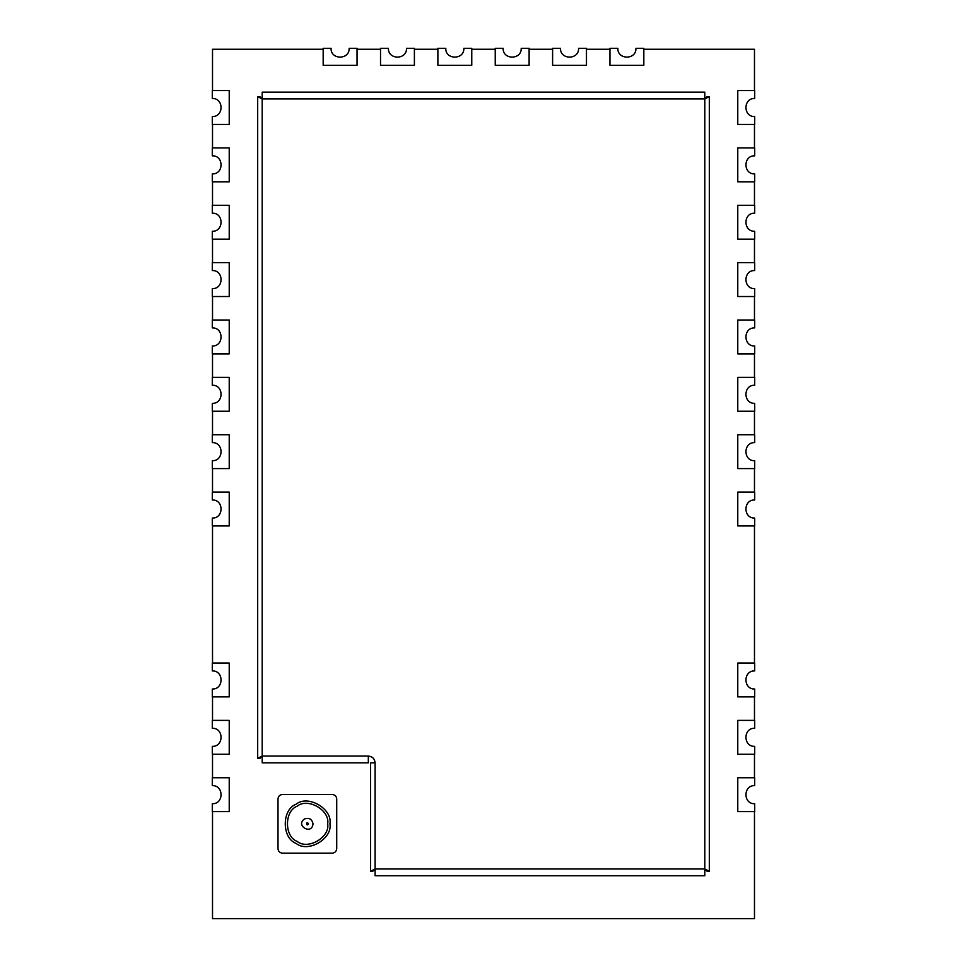 <?xml version="1.0" encoding="UTF-8"?>
<svg xmlns="http://www.w3.org/2000/svg" width="967" height="967" viewBox="0 0 967 967"><rect width="100%" height="100%" fill="white"/><g stroke="black" fill="none" stroke-linecap="round" stroke-linejoin="round"><path stroke-width="1.45" d="M313.006 823.811C312.087 835.5 294.875 825.564 304.545 818.916C309.162 817.429 311.99 819.061 313.006 823.811M529.118 49.257L552.604 49.257M586.473 49.257L609.959 49.257M414.396 49.257L437.882 49.257M471.763 49.257L495.237 49.257M643.829 49.257L754.478 49.257L754.478 90.584M357.041 49.257L380.527 49.257M212.522 90.584L212.522 49.257L323.171 49.257M336.721 848.651L336.721 798.972C336.431 796.24 334.92 794.741 332.201 794.451L282.521 794.451C279.801 794.741 278.291 796.24 278 798.972L278 848.651C278.291 851.371 279.801 852.87 282.521 853.16L332.201 853.16C334.92 852.87 336.431 851.371 336.721 848.651C336.431 851.371 334.92 852.87 332.201 853.16M332.201 794.451C334.92 794.741 336.431 796.24 336.721 798.972M278 798.972C278.291 796.24 279.801 794.741 282.521 794.451M282.521 853.16C279.801 852.87 278.291 851.371 278 848.651M327.68 823.811C330.122 810.249 307.724 797.316 297.195 806.2C284.238 810.878 284.238 836.733 297.195 841.411C307.724 850.307 330.122 837.374 327.68 823.811M329.94 823.811C332.66 808.738 307.772 794.366 296.071 804.254C281.663 809.439 281.663 838.171 296.071 843.369C307.772 853.245 332.66 838.872 329.94 823.811M754.478 811.615L754.478 918.65L212.522 918.65L212.522 811.615M754.478 147.939L754.478 124.453M754.478 205.294L754.478 181.808M212.522 696.893L212.522 720.379M754.478 262.649L754.478 239.163M754.478 320.004L754.478 296.518M212.522 525.951L212.522 663.024M754.478 377.372L754.478 353.886M754.478 434.727L754.478 411.241M212.522 468.596L212.522 492.082M754.478 492.082L754.478 468.596M754.478 663.024L754.478 525.951M212.522 411.241L212.522 434.727M754.478 720.379L754.478 696.893M754.478 777.746L754.478 754.26M212.522 353.886L212.522 377.372M212.522 296.518L212.522 320.004M212.522 239.163L212.522 262.649M212.522 181.808L212.522 205.294M212.522 124.453L212.522 147.939M212.522 754.26L212.522 777.746M368.33 756.061L368.33 762.83L262.202 762.83L262.202 756.061L259.942 758.321L257.681 758.321L262.202 756.061L368.33 756.061C372.416 756.496 374.676 758.757 375.111 762.83L375.111 868.97L704.798 868.97L709.319 871.231L709.319 96.676L704.798 98.936L707.058 96.676L709.319 96.676M370.591 871.231L375.111 868.97L372.851 871.231L370.591 871.231L370.591 762.83L375.111 762.83M709.319 871.231L707.058 871.231L704.798 868.97L704.798 875.739L375.111 875.739L375.111 868.97M257.681 96.676L259.942 96.676L262.202 98.936L257.681 96.676L257.681 758.321M704.798 92.155L704.798 98.936L262.202 98.936L262.202 92.155L704.798 92.155M754.707 785.639L754.707 777.746L737.773 777.746L737.773 811.615L754.707 811.615L754.707 803.71C743.055 804.206 743.055 785.144 754.707 785.639C743.055 785.144 743.055 804.206 754.707 803.71M754.707 728.284L754.707 720.379L737.773 720.379L737.773 754.26L754.707 754.26L754.707 746.355C743.055 746.85 743.055 727.788 754.707 728.284C743.055 727.788 743.055 746.85 754.707 746.355M754.707 670.929L754.707 663.024L737.773 663.024L737.773 696.893L754.707 696.893L754.707 689C743.055 689.495 743.055 670.433 754.707 670.929C743.055 670.433 743.055 689.495 754.707 689M754.707 499.987L754.707 492.082L737.773 492.082L737.773 525.951L754.707 525.951L754.707 518.046C743.055 518.542 743.055 499.492 754.707 499.987C743.055 499.492 743.055 518.542 754.707 518.046M754.707 442.632L754.707 434.727L737.773 434.727L737.773 468.596L754.707 468.596L754.707 460.691C743.055 461.186 743.055 442.137 754.707 442.632C743.055 442.137 743.055 461.186 754.707 460.691M754.707 385.265L754.707 377.372L737.773 377.372L737.773 411.241L754.707 411.241L754.707 403.336C743.055 403.831 743.055 384.769 754.707 385.265C743.055 384.769 743.055 403.831 754.707 403.336M754.707 327.91L754.707 320.004L737.773 320.004L737.773 353.886L754.707 353.886L754.707 345.981C743.055 346.476 743.055 327.414 754.707 327.91C743.055 327.414 743.055 346.476 754.707 345.981M754.707 270.555L754.707 262.649L737.773 262.649L737.773 296.518L754.707 296.518L754.707 288.625C743.055 289.121 743.055 270.059 754.707 270.555C743.055 270.059 743.055 289.121 754.707 288.625M754.707 213.199L754.707 205.294L737.773 205.294L737.773 239.163L754.707 239.163L754.707 231.258C743.055 231.754 743.055 212.704 754.707 213.199C743.055 212.704 743.055 231.754 754.707 231.258M754.707 155.844L754.707 147.939L737.773 147.939L737.773 181.808L754.707 181.808L754.707 173.903C743.055 174.398 743.055 155.349 754.707 155.844C743.055 155.349 743.055 174.398 754.707 173.903M754.707 98.477L754.707 90.584L737.773 90.584L737.773 124.453L754.707 124.453L754.707 116.548C743.055 117.043 743.055 97.981 754.707 98.477C743.055 97.981 743.055 117.043 754.707 116.548M617.865 48.35L609.959 48.35L609.959 65.285L643.829 65.285L643.829 48.35L635.923 48.35C636.419 60.002 617.369 60.002 617.865 48.35C617.369 60.002 636.419 60.002 635.923 48.35M560.509 48.35L552.604 48.35L552.604 65.285L586.473 65.285L586.473 48.35L578.568 48.35C579.064 60.002 560.002 60.002 560.509 48.35C560.002 60.002 579.064 60.002 578.568 48.35M503.142 48.35L495.237 48.35L495.237 65.285L529.118 65.285L529.118 48.35L521.213 48.35C521.709 60.002 502.647 60.002 503.142 48.35C502.647 60.002 521.709 60.002 521.213 48.35M445.787 48.35L437.882 48.35L437.882 65.285L471.763 65.285L471.763 48.35L463.858 48.35C464.353 60.002 445.291 60.002 445.787 48.35C445.291 60.002 464.353 60.002 463.858 48.35M388.432 48.35L380.527 48.35L380.527 65.285L414.396 65.285L414.396 48.35L406.491 48.35C406.998 60.002 387.936 60.002 388.432 48.35C387.936 60.002 406.998 60.002 406.491 48.35M331.077 48.35L323.171 48.35L323.171 65.285L357.041 65.285L357.041 48.35L349.135 48.35C349.631 60.002 330.581 60.002 331.077 48.35C330.581 60.002 349.631 60.002 349.135 48.35M212.293 116.548L212.293 124.453L229.227 124.453L229.227 90.584L212.293 90.584L212.293 98.477C223.945 97.981 223.945 117.043 212.293 116.548C223.945 117.043 223.945 97.981 212.293 98.477M212.293 173.903L212.293 181.808L229.227 181.808L229.227 147.939L212.293 147.939L212.293 155.844C223.945 155.349 223.945 174.398 212.293 173.903C223.945 174.398 223.945 155.349 212.293 155.844M212.293 231.258L212.293 239.163L229.227 239.163L229.227 205.294L212.293 205.294L212.293 213.199C223.945 212.704 223.945 231.754 212.293 231.258C223.945 231.754 223.945 212.704 212.293 213.199M212.293 288.625L212.293 296.518L229.227 296.518L229.227 262.649L212.293 262.649L212.293 270.555C223.945 270.059 223.945 289.121 212.293 288.625C223.945 289.121 223.945 270.059 212.293 270.555M212.293 345.981L212.293 353.886L229.227 353.886L229.227 320.004L212.293 320.004L212.293 327.91C223.945 327.414 223.945 346.476 212.293 345.981C223.945 346.476 223.945 327.414 212.293 327.91M212.293 403.336L212.293 411.241L229.227 411.241L229.227 377.372L212.293 377.372L212.293 385.265C223.945 384.769 223.945 403.831 212.293 403.336C223.945 403.831 223.945 384.769 212.293 385.265M212.293 460.691L212.293 468.596L229.227 468.596L229.227 434.727L212.293 434.727L212.293 442.632C223.945 442.137 223.945 461.186 212.293 460.691C223.945 461.186 223.945 442.137 212.293 442.632M212.293 518.046L212.293 525.951L229.227 525.951L229.227 492.082L212.293 492.082L212.293 499.987C223.945 499.492 223.945 518.542 212.293 518.046C223.945 518.542 223.945 499.492 212.293 499.987M212.293 689L212.293 696.893L229.227 696.893L229.227 663.024L212.293 663.024L212.293 670.929C223.945 670.433 223.945 689.495 212.293 689C223.945 689.495 223.945 670.433 212.293 670.929M212.293 746.355L212.293 754.26L229.227 754.26L229.227 720.379L212.293 720.379L212.293 728.284C223.945 727.788 223.945 746.85 212.293 746.355C223.945 746.85 223.945 727.788 212.293 728.284M212.293 803.71L212.293 811.615L229.227 811.615L229.227 777.746L212.293 777.746L212.293 785.639C223.945 785.144 223.945 804.206 212.293 803.71C223.945 804.206 223.945 785.144 212.293 785.639M308.497 823.811C306.031 819.992 306.031 827.619 308.497 823.811M704.798 868.97L704.798 98.936M262.202 98.936L262.202 756.061"/></g></svg>
